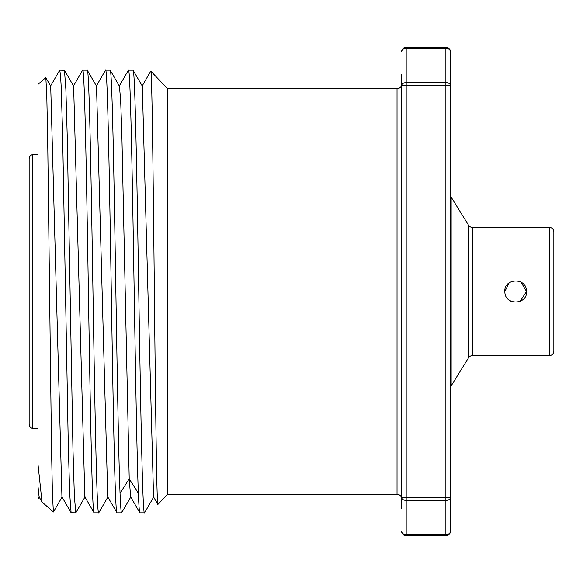 <?xml version="1.0" encoding="UTF-8"?>
<svg xmlns="http://www.w3.org/2000/svg" width="583" height="583" viewBox="0 0 583 583"><rect width="100%" height="100%" fill="white"/><g stroke="black" fill="none" stroke-linecap="round" stroke-linejoin="round"><path stroke-width="0.87" d="M401.614 51.821A4.577 3.476 0 0 1 406.191 48.353L406.191 47.245A4.577 4.577 0 0 0 401.614 51.821A4.577 4.577 0 0 1 406.191 47.245L445.878 47.245L445.878 48.353A4.577 3.476 180 0 1 450.455 51.821A4.577 4.577 0 0 0 445.878 47.245A4.577 4.577 0 0 1 450.455 51.821L450.455 497.408A4.577 2.981 180 0 1 445.878 500.396L406.191 500.396A4.577 2.981 0 0 1 401.614 497.408L401.614 508.259L401.614 497.408L406.191 497.408L406.191 85.592L401.614 85.592L401.614 84.134A4.577 4.577 0 0 1 397.03 88.711L167.583 88.711L167.583 494.289L397.03 494.289A4.577 4.577 0 0 1 401.614 498.866L401.614 74.741M401.614 531.179A4.577 4.577 0 0 0 406.191 535.755L406.191 497.408L445.878 497.408L445.878 535.755L406.191 535.755A4.577 4.577 0 0 1 401.614 531.179A4.577 3.476 0 0 0 406.191 534.647L445.878 534.647A4.577 3.476 180 0 0 450.455 531.179A4.577 4.577 0 0 1 445.878 535.755A4.577 4.577 0 0 0 450.455 531.179L450.455 497.408L445.878 497.408L445.878 85.592L406.191 85.592L406.191 48.353L445.878 48.353L445.878 85.592L450.455 85.592A4.577 2.981 180 0 0 445.878 82.604L406.191 82.604A4.577 2.981 0 0 0 401.614 85.592M450.455 388.3A4.577 4.577 0 0 1 451.147 385.888L468.55 357.78A4.577 4.577 180 0 1 472.441 355.615L549.273 355.615A4.577 4.577 180 0 0 553.85 351.032L553.85 231.968A4.577 4.577 0 0 0 549.273 227.385L472.441 227.385L472.441 355.615M450.455 194.7A4.577 4.577 0 0 0 451.147 197.112L451.147 385.888M472.441 227.385A4.577 4.577 0 0 1 468.55 225.22L451.147 197.112M510.642 301.083L511.838 301.622M520.131 301.375L526.515 291.5L520.947 282.034M513.12 280.977L511.408 281.553M509.134 282.879L504.856 291.5C503.719 278.098 526.879 277.027 526.515 291.5C527.637 304.909 504.506 305.973 504.856 291.5M150.72 71.184L150.8 71.133C152.032 68.524 153.285 186.254 154.531 307.285C155.668 417.173 156.798 508.077 157.935 504.397L167.583 494.289M167.583 88.711L150.8 71.133M130.862 496.884L121.592 512.836C121.075 512.763 120.564 506.248 120.047 493.284C118.32 451.65 116.578 332.325 114.836 229.527C113.284 137.814 111.725 68.903 110.143 70.164L105.567 70.164C107.556 66.2 109.575 185.307 111.564 308.254C113.379 419.942 115.179 515.022 117.015 512.836L107.768 496.898M110.223 70.266L119.391 86.146L120.637 99.693L121.862 134.709L129.207 478.825L130.65 496.898M142.303 86.102L153.562 496.92M144.613 512.705L144.489 512.836C142.492 516.232 140.503 399.581 138.492 275.125C136.684 163.116 134.841 67.045 133.041 70.164L128.464 70.164C130.22 68.408 131.94 154.699 133.667 260.382C135.249 356.257 136.808 455.301 138.368 493.284C138.878 506.248 139.395 512.763 139.913 512.836L130.643 496.884M142.31 86.116L133.041 70.164M59.772 70.164L64.458 70.259L65.872 89.279L67.293 138.514L72.962 449.172L74.376 496.301L75.797 512.836L71.111 512.741L69.69 493.735L68.277 444.508L62.607 133.82L61.186 86.685L60.479 74.325L59.663 70.259M98.833 512.676L98.695 512.836C96.676 515.97 94.701 398.524 92.704 275.336C90.89 163.59 89.061 67.242 87.246 70.164L82.669 70.164C84.666 66.805 86.648 183.179 88.66 307.802C90.474 419.855 92.318 516.093 94.118 512.836L94.009 512.749M98.695 512.836L94.118 512.836M96.494 86.102L87.246 70.164M121.592 512.836L117.015 512.836M144.489 512.836L139.913 512.836M37.982 498.188L37.982 486.273L39.119 496.964M45.831 77.663L46.786 95.35L47.726 142.755L51.508 447.708L52.448 494.858L53.396 511.983L42.02 502.021L37.982 464.265L37.982 486.273L37.982 84.382L45.765 77.634L50.706 86.095L61.944 496.876M73.626 86.131L84.841 496.876M96.508 86.109L107.746 496.891M38.135 498.749L39.258 496.898M32.276 428.367L32.276 154.633A4.577 4.577 0 0 0 29.15 158.977L29.15 424.023A4.577 4.577 0 0 0 32.276 428.367L37.982 428.367M468.55 225.22L468.55 357.78M549.273 355.615L549.273 227.385M397.03 494.289L397.03 88.711M120.047 493.284L129.207 478.825L138.368 493.284M153.759 496.876L144.591 512.749M71.119 512.749L61.958 496.891M59.677 70.252L50.502 86.131M39.054 496.847L42.034 502.007M64.436 70.23L73.604 86.102M85.052 496.854L75.877 512.734M107.95 496.898L98.797 512.741M62.155 496.898L53.454 511.961M37.982 154.633L32.276 154.633M94.031 512.734L84.863 496.854M105.457 70.259L96.312 86.102M128.377 70.266L119.209 86.146M73.422 86.102L82.582 70.252M157.869 504.375L153.54 496.876M142.092 86.124L150.735 71.155"/></g></svg>
